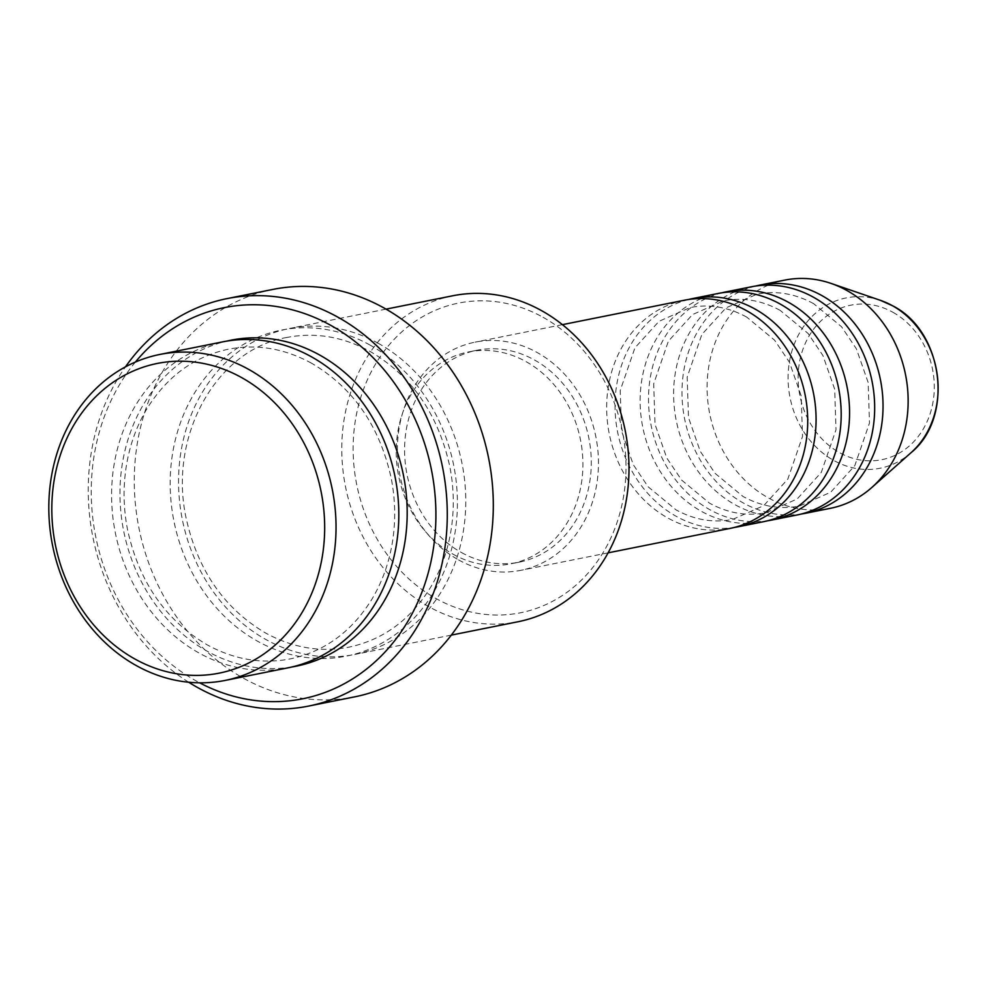 <?xml version="1.0" encoding="UTF-8"?>
<svg xmlns="http://www.w3.org/2000/svg" width="987" height="987" viewBox="0 0 987 987"><rect width="100%" height="100%" fill="white"/><g stroke="black" fill="none" stroke-linecap="round" stroke-linejoin="round"><path stroke-width="0.74" stroke-dasharray="4.93 3.7" d="M684.324 300.233A116.355 99.847 -101.3 0 0 607.03 397.514A116.355 99.847 -101.3 0 0 667.817 517.978A116.355 99.847 -101.3 0 0 730.047 528.415M688.531 299.493A116.355 99.847 -101.3 0 0 615.234 398.292A116.355 99.847 -101.3 0 0 676.181 516.3A116.355 99.847 -101.3 0 0 734.205 527.465M717.808 293.521A116.355 99.847 -101.3 0 0 640.514 390.815A116.355 99.847 -101.3 0 0 701.288 511.266A116.355 99.847 -101.3 0 0 763.519 521.704M722.015 292.794A116.355 99.847 -101.3 0 0 648.718 391.592A116.355 99.847 -101.3 0 0 709.665 509.588A116.355 99.847 -101.3 0 0 767.689 520.766M751.28 286.81A116.355 99.847 -101.3 0 0 673.985 384.103A116.355 99.847 -101.3 0 0 734.772 504.554A116.355 99.847 -101.3 0 0 797.002 514.992M755.487 286.082A116.355 99.847 -101.3 0 0 682.202 384.881A116.355 99.847 -101.3 0 0 743.137 502.876A116.355 99.847 -101.3 0 0 801.16 514.054M542.998 317.259A157.92 135.503 78.7 0 1 615.098 527.885A157.92 135.503 78.7 0 1 436.131 598.591A157.92 135.503 78.7 0 1 364.03 387.953A157.92 135.503 78.7 0 1 542.998 317.259M452.725 295.779A166.223 142.634 -101.3 0 0 342.304 434.761A166.223 142.634 -101.3 0 0 429.135 606.832A166.223 142.634 -101.3 0 0 518.027 621.748M135.392 362.056A199.473 171.158 -101.3 0 0 196.08 680.882A199.473 171.158 -101.3 0 0 199.645 682.819M222.544 341.884A166.223 142.634 -101.3 0 0 112.123 480.866A166.223 142.634 -101.3 0 0 198.955 652.95A166.223 142.634 -101.3 0 0 287.859 667.866M378.416 343.39A166.223 142.634 -101.3 0 0 289.512 328.474A166.223 142.634 -101.3 0 0 179.091 467.456A166.223 142.634 -101.3 0 0 265.91 639.527A166.223 142.634 -101.3 0 0 354.814 654.443A166.223 142.634 -101.3 0 0 465.235 515.461A166.223 142.634 -101.3 0 0 378.416 343.39M458.56 559.9A116.355 99.847 -101.3 0 0 520.791 570.338A116.355 99.847 -101.3 0 0 598.085 473.044A116.355 99.847 -101.3 0 0 537.31 352.593A116.355 99.847 -101.3 0 0 475.08 342.156A116.355 99.847 -101.3 0 0 397.773 439.437A116.355 99.847 -101.3 0 0 458.56 559.9M461.373 552.486A108.052 92.716 -101.3 0 0 519.162 562.183A108.052 92.716 -101.3 0 0 590.929 471.848A108.052 92.716 -101.3 0 0 534.498 359.996A108.052 92.716 -101.3 0 0 476.709 350.299A108.052 92.716 -101.3 0 0 404.929 440.646A108.052 92.716 -101.3 0 0 461.373 552.486M453.008 554.163A108.052 92.716 -101.3 0 0 510.785 563.861A108.052 92.716 -101.3 0 0 582.564 473.526A108.052 92.716 -101.3 0 0 526.12 361.674A108.052 92.716 -101.3 0 0 468.344 351.977A108.052 92.716 -101.3 0 0 396.564 442.324A108.052 92.716 -101.3 0 0 453.008 554.163M272.98 289.401A207.776 178.289 -101.3 0 0 134.948 463.137A207.776 178.289 -101.3 0 0 243.481 678.229A207.776 178.289 -101.3 0 0 354.604 696.871M784.764 280.111A116.355 99.847 -101.3 0 0 707.469 377.392A116.355 99.847 -101.3 0 0 768.256 497.843A116.355 99.847 -101.3 0 0 830.486 508.293M188.665 682.227A207.776 178.289 78.7 0 1 125.472 366.843M892.877 312.262A78.8 67.622 78.7 0 1 928.853 417.378A78.8 67.622 78.7 0 1 839.555 452.651A78.8 67.622 78.7 0 1 803.566 347.547A78.8 67.622 78.7 0 1 892.877 312.262M880.564 300.393A86.831 74.506 -101.3 0 0 791.87 351.224A86.831 74.506 -101.3 0 0 833.731 460.423A86.831 74.506 -101.3 0 0 911.075 452.663M292.029 666.953A166.223 142.634 78.7 0 1 207.319 651.272A166.223 142.634 78.7 0 1 120.328 481.644A166.223 142.634 78.7 0 1 226.751 341.12M370.039 345.068A166.223 142.634 -101.3 0 0 181.645 419.487A166.223 142.634 -101.3 0 0 257.545 641.205A166.223 142.634 -101.3 0 0 445.939 566.785A166.223 142.634 -101.3 0 0 370.039 345.068M746.69 317.086C728.209 307.019 709.357 303.836 690.147 307.537L659.032 321.293L634.925 347.843L620.206 390.519L621.539 431.023L633.309 464.741L648.126 486.788L676.046 509.872C694.527 519.952 713.379 523.135 732.588 519.421L763.704 505.677L787.823 479.114L802.53 436.439L801.21 395.947L789.427 362.217L774.61 340.182L746.69 317.086M780.174 310.387C761.693 300.307 742.841 297.124 723.619 300.838L692.516 314.582L668.396 341.144L653.69 383.82L655.01 424.311L666.793 458.042L681.61 480.077L709.517 503.16C728.011 513.24 746.851 516.423 766.072 512.722L797.175 498.966L821.295 472.403L836.014 429.74L834.681 389.236L822.911 355.517L808.094 333.47L780.174 310.387M813.658 303.675C795.177 293.608 776.325 290.425 757.103 294.126L726 307.882L701.88 334.433L687.174 377.108L688.494 417.6L700.264 451.33L715.094 473.365L743.001 496.461C761.483 506.528 780.335 509.711 799.556 506.01L830.659 492.254L854.779 465.704L869.485 423.028L868.165 382.524L856.383 348.806L841.566 326.771L813.658 303.675M311.584 363.228C284.466 348.423 256.731 343.747 228.367 349.201C194.34 356.492 167.259 376.232 147.125 408.433C135.91 427.038 128.742 447.827 125.633 470.774C123.054 490.342 123.696 510.008 127.557 529.772C139.044 581.948 165.582 620.305 207.184 644.844C234.301 659.649 262.048 664.325 290.412 658.872C324.427 651.58 351.508 631.84 371.643 599.64C382.87 581.035 390.038 560.258 393.147 537.298C395.713 517.731 395.071 498.065 391.222 478.3C379.736 426.125 353.198 387.768 311.584 363.228M286.958 337.455C216.721 349.127 167.605 436.057 186.37 519.187C198.066 570.831 224.53 608.806 265.774 633.111C292.892 647.904 320.639 652.58 349.003 647.139C383.018 639.847 410.098 620.107 430.233 587.907C441.46 569.289 448.629 548.513 451.738 525.565C454.304 505.998 453.662 486.332 449.813 466.555C438.327 414.392 411.776 376.035 370.174 351.483C343.057 336.69 315.322 332.014 286.958 337.455M608.115 552.843L520.791 570.338M519.162 562.183L510.785 563.861M451.33 635.11L354.814 654.443M386.028 309.141L289.512 328.474M476.709 350.299L468.344 351.977M562.393 324.661L475.08 342.156"/><path stroke-width="1.48" d="M608.115 552.843L730.047 528.415A116.355 99.847 -101.3 0 0 807.341 431.122A116.355 99.847 -101.3 0 0 746.554 310.671A116.355 99.847 -101.3 0 0 684.324 300.233L562.393 324.661M734.205 527.465A116.355 99.847 -101.3 0 0 738.412 526.737A116.355 99.847 -101.3 0 0 815.706 429.444A116.355 99.847 -101.3 0 0 754.932 308.993A116.355 99.847 -101.3 0 0 692.701 298.555A116.355 99.847 -101.3 0 0 688.531 299.493M738.412 526.737L763.519 521.704A116.355 99.847 -101.3 0 0 840.813 424.41A116.355 99.847 -101.3 0 0 780.038 303.959A116.355 99.847 -101.3 0 0 717.808 293.521L692.701 298.555M767.689 520.766A116.355 99.847 -101.3 0 0 771.896 520.026A116.355 99.847 -101.3 0 0 849.19 422.744A116.355 99.847 -101.3 0 0 788.403 302.281A116.355 99.847 -101.3 0 0 726.173 291.844A116.355 99.847 -101.3 0 0 722.015 292.794M771.896 520.026L797.002 514.992A116.355 99.847 -101.3 0 0 874.297 417.711A116.355 99.847 -101.3 0 0 813.522 297.26A116.355 99.847 -101.3 0 0 751.28 286.81L726.173 291.844M801.16 514.054A116.355 99.847 -101.3 0 0 805.367 513.314A116.355 99.847 -101.3 0 0 882.662 416.033A116.355 99.847 -101.3 0 0 821.887 295.582A116.355 99.847 -101.3 0 0 759.657 285.144A116.355 99.847 -101.3 0 0 755.487 286.082M134.812 658.958A157.92 135.503 -101.3 0 0 313.78 588.264A157.92 135.503 -101.3 0 0 241.679 377.626A157.92 135.503 -101.3 0 0 62.712 448.32A157.92 135.503 -101.3 0 0 134.812 658.958M248.675 369.385A166.223 142.634 78.7 0 1 335.506 541.456A166.223 142.634 78.7 0 1 225.085 680.438A166.223 142.634 78.7 0 1 136.181 665.522A166.223 142.634 78.7 0 1 49.35 493.451A166.223 142.634 78.7 0 1 159.771 354.469A166.223 142.634 78.7 0 1 248.675 369.385M451.33 635.11L518.027 621.748A166.223 142.634 -101.3 0 0 628.46 482.766A166.223 142.634 -101.3 0 0 541.629 310.683A166.223 142.634 -101.3 0 0 452.725 295.779L386.028 309.141M199.645 682.819A199.473 171.158 -101.3 0 0 422.892 589.584A199.473 171.158 -101.3 0 0 331.064 325.513A199.473 171.158 -101.3 0 0 135.392 362.056M125.472 366.843A207.776 178.289 78.7 0 1 226.936 298.629A207.776 178.289 78.7 0 1 338.072 317.271A207.776 178.289 78.7 0 1 446.605 532.363A207.776 178.289 78.7 0 1 308.573 706.087A207.776 178.289 78.7 0 1 197.449 687.446A207.776 178.289 78.7 0 1 188.665 682.227M225.085 680.438L287.859 667.866A166.223 142.634 -101.3 0 0 398.279 528.884A166.223 142.634 -101.3 0 0 311.448 356.8A166.223 142.634 -101.3 0 0 222.544 341.884L159.771 354.469M308.573 706.087L354.604 696.871A207.776 178.289 -101.3 0 0 492.636 523.135A207.776 178.289 -101.3 0 0 384.103 308.043A207.776 178.289 -101.3 0 0 272.98 289.401L226.936 298.629M805.367 513.314L830.486 508.293A116.355 99.847 -101.3 0 0 871.891 487.43A116.355 99.847 -101.3 0 0 846.994 290.548A116.355 99.847 -101.3 0 0 831.017 283.405A116.355 99.847 -101.3 0 0 784.764 280.111L759.657 285.144M880.564 300.393L892.741 305.847C943.547 331.373 954.429 417.476 911.075 452.663A86.831 74.506 -101.3 0 0 892.495 305.736A86.831 74.506 -101.3 0 0 880.564 300.393L831.017 283.405M226.751 341.12A166.223 142.634 78.7 0 1 319.825 355.123A166.223 142.634 78.7 0 1 406.447 529.649A166.223 142.634 78.7 0 1 292.029 666.953M911.075 452.663L871.891 487.43"/></g></svg>
